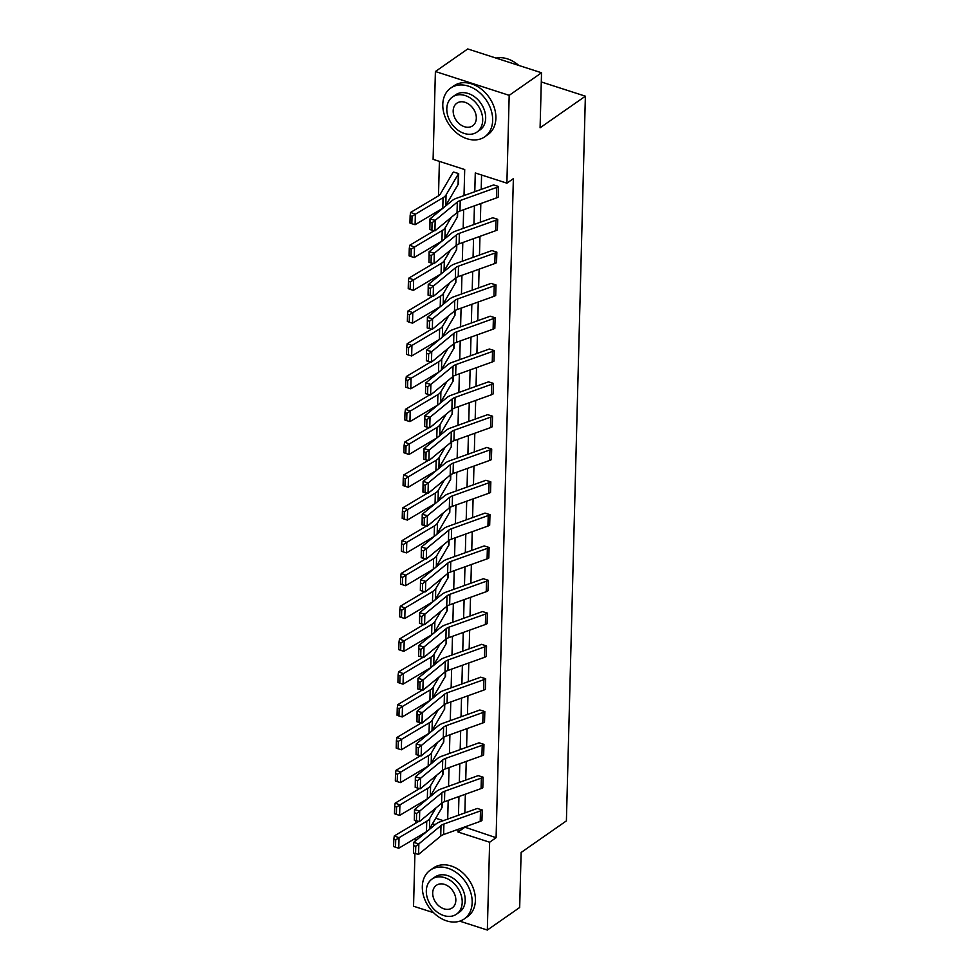 <?xml version="1.0" encoding="UTF-8"?>
<svg xmlns="http://www.w3.org/2000/svg" width="979" height="979" viewBox="0 0 979 979"><rect width="100%" height="100%" fill="white"/><g stroke="black" fill="none" stroke-linecap="round" stroke-linejoin="round"><path stroke-width="1.47" d="M433.55 912.685L413.542 906.224L414.925 853.431M415.243 841.108L415.316 838.379M415.72 823.192L415.781 820.622M439.4 161.376L438.494 195.837M438.09 211.023L438.066 212.235M437.234 243.844L437.209 245.056M436.377 276.653L436.34 277.877M435.52 309.474L435.484 310.686M434.664 342.295L434.627 343.507M433.795 375.104L433.77 376.315M432.938 407.925L432.914 409.136M432.082 440.734L432.045 441.957M431.225 473.555L431.188 474.766M430.356 506.376L430.332 507.587M429.5 539.184L429.475 540.396M428.643 572.005L428.606 573.217M427.786 604.814L427.75 606.038M426.93 637.635L426.893 638.846M426.061 670.456L426.036 671.667M425.204 703.265L425.18 704.488M424.348 736.086L424.311 737.297M423.491 768.907L423.454 770.118M422.622 801.715L422.598 802.927M464.022 195.58L464.707 169.551L433.097 159.344L435.398 71.516L509.19 95.342L506.889 183.171L475.28 172.965L474.791 191.713M509.19 95.342L541.534 72.776L467.742 48.95L435.398 71.516M541.534 72.776L540.09 127.784L585.381 96.187L566.4 820.879L521.122 852.476L519.678 907.484L487.334 930.05L459.763 921.153M585.381 96.187L541.301 81.955M428.949 262.335L429.108 251.738L451.258 233.455A17.83 8.309 -178.5 0 1 455.614 231.105L492.204 217.974A2.374 1.101 1.5 0 0 492.706 217.73L497.711 219.32L497.405 229.857A8.321 3.879 -178.5 0 1 495.68 230.714L459.09 243.844A11.895 5.531 1.5 0 0 456.19 245.411L434.04 263.694L434.321 253.182L431.225 255.556L429.145 254.981L428.949 262.335L431.029 262.923L431.225 255.556M427.236 327.977L427.395 317.367L449.545 299.084A17.83 8.309 -178.5 0 1 453.901 296.735L490.491 283.604A2.374 1.101 1.5 0 0 490.981 283.359L495.998 284.95L495.692 295.487A8.321 3.879 -178.5 0 1 493.967 296.343L457.377 309.474A11.895 5.531 1.5 0 0 454.464 311.041L432.326 329.336L432.596 318.811L429.512 321.185L427.419 320.61L427.236 327.977L429.316 328.552L429.512 321.185M425.51 393.607L425.681 382.997L447.819 364.714A17.83 8.309 -178.5 0 1 452.176 362.365L488.766 349.234A2.374 1.101 1.5 0 0 489.267 348.989L494.273 350.58L493.979 361.116A8.321 3.879 -178.5 0 1 492.253 361.973L455.663 375.116A11.895 5.531 1.5 0 0 452.751 376.67L430.601 394.965L430.882 384.441L427.786 386.815L425.706 386.24L425.51 393.607L427.59 394.182L427.786 386.815M423.797 459.237L423.956 448.639L446.106 430.344A17.83 8.309 -178.5 0 1 450.462 428.007L487.052 414.863A2.374 1.101 1.5 0 0 487.542 414.619L492.559 416.21L492.253 426.746A8.321 3.879 -178.5 0 1 490.528 427.615L453.938 440.746A11.895 5.531 1.5 0 0 451.038 442.312L428.888 460.595L429.157 450.083L426.073 452.457L423.993 451.882L423.797 459.237L425.877 459.812L426.073 452.457M422.071 524.866L422.243 514.269L444.38 495.986A17.83 8.309 -178.5 0 1 448.737 493.636L485.327 480.505A2.374 1.101 1.5 0 0 485.829 480.261L490.834 481.852L490.54 492.388A8.321 3.879 -178.5 0 1 488.815 493.245L452.225 506.376A11.895 5.531 1.5 0 0 449.312 507.942L427.174 526.225L427.444 515.713L424.348 518.087L422.267 517.512L422.071 524.866L424.152 525.454L424.348 518.087M420.358 590.508L420.517 579.898L442.667 561.616A17.83 8.309 -178.5 0 1 447.024 559.266L483.614 546.135A2.374 1.101 1.5 0 0 484.103 545.89L489.121 547.481L488.815 558.018A8.321 3.879 -178.5 0 1 487.089 558.874L450.499 572.005A11.895 5.531 1.5 0 0 447.599 573.572L425.449 591.854L425.73 581.342L422.634 583.717L420.554 583.141L420.358 590.508L422.438 591.083L422.634 583.717M418.633 656.138L418.804 645.528L440.942 627.245A17.83 8.309 -178.5 0 1 445.31 624.896L481.901 611.765A2.374 1.101 1.5 0 0 482.39 611.52L487.395 613.111L487.101 623.647A8.321 3.879 -178.5 0 1 485.376 624.504L448.786 637.647A11.895 5.531 1.5 0 0 445.873 639.201L423.736 657.496L424.005 646.972L420.909 649.346L418.828 648.771L418.633 656.138L420.725 656.713L420.909 649.346M416.919 721.768L417.078 711.17L439.228 692.875A17.83 8.309 -178.5 0 1 443.585 690.538L480.175 677.395A2.374 1.101 1.5 0 0 480.665 677.15L485.682 678.741L485.376 689.277A8.321 3.879 -178.5 0 1 483.65 690.146L447.06 703.277A11.895 5.531 1.5 0 0 444.16 704.843L422.01 723.126L422.292 712.602L419.196 714.988L417.115 714.401L416.919 721.768L419 722.343L419.196 714.988M415.206 787.397L415.365 776.8L437.503 758.505A17.83 8.309 -178.5 0 1 441.872 756.167L478.462 743.037A2.374 1.101 1.5 0 0 478.951 742.78L483.969 744.37L483.663 754.907A8.321 3.879 -178.5 0 1 481.937 755.776L445.347 768.907A11.895 5.531 1.5 0 0 442.435 770.473L420.297 788.756L420.566 778.244L417.47 780.618L415.39 780.043L415.206 787.397L417.287 787.973L417.47 780.618M413.481 853.039L413.64 842.429L435.79 824.147A17.83 8.309 -178.5 0 1 440.146 821.797L476.736 808.666A2.374 1.101 1.5 0 0 477.238 808.421L482.243 810.012L481.937 820.549A8.321 3.879 -178.5 0 1 480.212 821.405L443.622 834.536A11.895 5.531 1.5 0 0 440.721 836.103L418.571 854.386L418.853 843.874L415.757 846.248L413.676 845.672L413.481 853.039L415.561 853.615L415.757 846.248M481.582 174.996L481.203 189.412M480.824 203.534L480.334 222.233M479.967 236.355L479.477 255.042M479.11 269.176L478.621 287.863M478.254 301.985L477.764 320.684M477.397 334.806L476.908 353.492M476.528 367.614L476.039 386.313M475.672 400.435L475.182 419.134M474.815 433.256L474.325 451.943M473.958 466.065L473.469 484.764M473.09 498.886L472.6 517.573M472.233 531.695L471.743 550.394M471.376 564.516L470.887 583.215M470.52 597.337L470.03 616.024M469.663 630.146L469.174 648.844M468.794 662.967L468.305 681.653M467.938 695.788L467.448 714.474M467.081 728.596L466.591 747.295M466.224 761.417L465.735 780.104M465.355 794.226L464.866 812.925M464.499 827.047L496.096 837.706L513.363 178.655L506.889 183.171M414.337 820.218L414.509 809.609L436.646 791.326A17.83 8.309 -178.5 0 1 441.003 788.976L477.593 775.845A2.374 1.101 1.5 0 0 478.095 775.601L483.1 777.191L482.806 787.728A8.321 3.879 -178.5 0 1 481.081 788.584L444.49 801.728A11.895 5.531 1.5 0 0 441.578 803.282L419.44 821.577L419.71 811.053L416.613 813.427L414.533 812.851L414.337 820.218L416.43 820.794L416.613 813.427M416.063 754.589L416.222 743.979L438.372 725.696A17.83 8.309 -178.5 0 1 442.728 723.346L479.318 710.216A2.374 1.101 1.5 0 0 479.808 709.971L484.825 711.562L484.519 722.098A8.321 3.879 -178.5 0 1 482.794 722.955L446.204 736.086A11.895 5.531 1.5 0 0 443.303 737.652L421.154 755.947L421.435 745.423L418.339 747.797L416.259 747.222L416.063 754.589L418.143 755.164L418.339 747.797M417.776 688.947L417.947 678.349L440.085 660.066A17.83 8.309 -178.5 0 1 444.442 657.717L481.032 644.586A2.374 1.101 1.5 0 0 481.533 644.341L486.539 645.932L486.245 656.468A8.321 3.879 -178.5 0 1 484.519 657.325L447.929 670.456A11.895 5.531 1.5 0 0 445.017 672.022L422.867 690.305L423.148 679.793L420.052 682.167L417.972 681.592L417.776 688.947L419.856 689.534L420.052 682.167M419.501 623.317L419.661 612.719L441.81 594.424A17.83 8.309 -178.5 0 1 446.167 592.087L482.757 578.944A2.374 1.101 1.5 0 0 483.247 578.699L488.264 580.29L487.958 590.827A8.321 3.879 -178.5 0 1 486.233 591.695L449.642 604.826A11.895 5.531 1.5 0 0 446.73 606.393L424.592 624.675L424.862 614.163L421.778 616.537L419.685 615.962L419.501 623.317L421.582 623.892L421.778 616.537M421.215 557.687L421.374 547.077L443.524 528.795A17.83 8.309 -178.5 0 1 447.88 526.457L484.47 513.314A2.374 1.101 1.5 0 0 484.972 513.069L489.977 514.66L489.671 525.197A8.321 3.879 -178.5 0 1 487.946 526.053L451.356 539.196A11.895 5.531 1.5 0 0 448.455 540.763L426.306 559.046L426.587 548.521L423.491 550.908L421.411 550.32L421.215 557.687L423.295 558.263L423.491 550.908M422.94 492.058L423.099 481.448L445.237 463.165A17.83 8.309 -178.5 0 1 449.606 460.815L486.196 447.684A2.374 1.101 1.5 0 0 486.685 447.44L491.703 449.031L491.397 459.567A8.321 3.879 -178.5 0 1 489.671 460.424L453.081 473.567A11.895 5.531 1.5 0 0 450.169 475.121L428.031 493.416L428.3 482.892L425.204 485.266L423.124 484.691L422.94 492.058L425.021 492.633L425.204 485.266M424.653 426.428L424.813 415.818L446.962 397.535A17.83 8.309 -178.5 0 1 451.319 395.186L487.909 382.055A2.374 1.101 1.5 0 0 488.399 381.81L493.416 383.401L493.11 393.937A8.321 3.879 -178.5 0 1 491.385 394.794L454.794 407.925A11.895 5.531 1.5 0 0 451.894 409.491L429.744 427.774L430.026 417.262L426.93 419.636L424.849 419.061L424.653 426.428L426.734 427.003L426.93 419.636M426.367 360.786L426.538 350.188L448.676 331.905A17.83 8.309 -178.5 0 1 453.044 329.556L489.635 316.425A2.374 1.101 1.5 0 0 490.124 316.168L495.129 317.771L494.836 328.295A8.321 3.879 -178.5 0 1 493.11 329.164L456.52 342.295A11.895 5.531 1.5 0 0 453.607 343.862L431.47 362.144L431.739 351.632L428.643 354.006L426.563 353.431L426.367 360.786L428.459 361.361L428.643 354.006M428.092 295.156L428.251 284.559L450.401 266.264A17.83 8.309 -178.5 0 1 454.758 263.926L491.348 250.783A2.374 1.101 1.5 0 0 491.837 250.538L496.855 252.129L496.549 262.666A8.321 3.879 -178.5 0 1 494.823 263.535L458.233 276.665A11.895 5.531 1.5 0 0 455.333 278.232L433.183 296.515L433.464 285.99L430.368 288.377L428.288 287.789L428.092 295.156L430.173 295.731L430.368 288.377M429.805 229.527L429.977 218.917L452.114 200.634A17.83 8.309 -178.5 0 1 456.471 198.284L493.061 185.153A2.374 1.101 1.5 0 0 493.563 184.909L498.568 186.499L498.274 197.036A8.321 3.879 -178.5 0 1 496.549 197.893L459.959 211.036A11.895 5.531 1.5 0 0 457.046 212.59L434.909 230.885L435.178 220.361L432.082 222.735L430.001 222.16L429.805 229.527L431.886 230.102L432.082 222.735M496.096 837.706L489.635 842.221L487.334 930.05M447.697 819.093L448.186 800.394M448.553 786.272L449.043 767.573M449.422 753.451L449.912 734.764M450.279 720.642L450.768 701.943M451.135 687.821L451.625 669.134M451.992 655.012L452.482 636.313M452.861 622.191L453.35 603.492M453.718 589.37L454.207 570.684M454.574 556.561L455.064 537.863M455.431 523.741L455.92 505.054M456.287 490.92L456.777 472.233M457.156 458.111L457.646 439.412M458.013 425.29L458.502 406.603M458.87 392.481L459.359 373.782M459.726 359.66L460.216 340.961M460.595 326.839L461.085 308.152M461.452 294.03L461.941 275.332M462.308 261.209L462.798 242.523M463.165 228.401L463.654 209.702M432.485 823.78L435.178 824.648M458.086 829.348L458.025 832.015L489.635 842.221M474.423 205.835L473.934 224.534M473.555 238.656L473.065 257.355M472.698 271.477L472.208 290.163M471.841 304.285L471.352 322.984M470.985 337.106L470.495 355.793M470.116 369.915L469.626 388.614M469.259 402.736L468.77 421.435M468.403 435.557L467.913 454.244M467.546 468.366L467.056 487.065M466.689 501.187L466.2 519.873M465.82 534.008L465.331 552.694M464.964 566.817L464.474 585.515M464.107 599.637L463.618 618.324M463.251 632.446L462.761 651.145M462.382 665.267L461.892 683.954M461.525 698.088L461.036 716.775M460.668 730.897L460.179 749.596M459.812 763.718L459.322 782.405M458.955 796.527L458.466 815.226M435.741 818.224L443.303 820.671M458.38 184.162L458.686 173.626L453.669 172.035A8.321 3.879 1.5 0 0 452.616 173.112L440.317 194.087A11.895 5.531 -178.5 0 1 438.323 195.947L410.617 212.431L415.365 214.205L443.059 197.709A17.83 8.309 1.5 0 0 446.057 194.931L458.356 173.956A2.374 1.101 -178.5 0 1 458.661 173.638L458.38 184.162A2.374 1.101 -178.5 0 0 458.086 184.468L445.788 205.443A17.83 8.309 1.5 0 1 444.907 206.581M457.67 212.137L457.523 216.971A2.374 1.101 -178.5 0 0 457.217 217.289L444.919 238.264A17.83 8.309 1.5 0 1 444.05 239.402M456.814 244.946L456.667 249.792A2.374 1.101 -178.5 0 0 456.361 250.098L444.062 271.073A17.83 8.309 1.5 0 1 443.193 272.223M455.957 277.767L455.81 282.613A2.374 1.101 -178.5 0 0 455.504 282.919L443.206 303.894A17.83 8.309 1.5 0 1 442.337 305.032M455.1 310.588L454.941 315.422A2.374 1.101 -178.5 0 0 454.648 315.727L442.349 336.715A17.83 8.309 1.5 0 1 441.468 337.853M454.244 343.396L454.085 348.243A2.374 1.101 -178.5 0 0 453.791 348.548L441.492 369.524A17.83 8.309 1.5 0 1 440.611 370.662M453.375 376.217L453.228 381.064A2.374 1.101 -178.5 0 0 452.922 381.369L440.623 402.345A17.83 8.309 1.5 0 1 439.755 403.483M452.518 409.026L452.371 413.872A2.374 1.101 -178.5 0 0 452.065 414.178L439.767 435.153A17.83 8.309 1.5 0 1 438.898 436.304M451.662 441.847L451.503 446.693A2.374 1.101 -178.5 0 0 451.209 446.999L438.91 467.974A17.83 8.309 1.5 0 1 438.041 469.112M450.805 474.668L450.646 479.502A2.374 1.101 -178.5 0 0 450.352 479.82L438.054 500.795A17.83 8.309 1.5 0 1 437.172 501.933M449.789 512.323L449.912 507.501L449.789 512.323A2.374 1.101 -178.5 0 0 449.483 512.629L437.185 533.604A17.83 8.309 1.5 0 1 436.316 534.742M448.933 545.144L449.055 540.31L448.933 545.144A2.374 1.101 -178.5 0 0 448.627 545.45L436.328 566.425A17.83 8.309 1.5 0 1 435.459 567.563M448.076 577.953L448.198 573.131L448.076 577.953A2.374 1.101 -178.5 0 0 447.77 578.259L435.471 599.234A17.83 8.309 1.5 0 1 434.603 600.384M447.207 610.774L447.342 605.952L447.207 610.774A2.374 1.101 -178.5 0 0 446.913 611.08L434.615 632.055A17.83 8.309 1.5 0 1 433.734 633.193M446.351 643.582L446.473 638.761L446.351 643.582A2.374 1.101 -178.5 0 0 446.057 643.901L433.758 664.876A17.83 8.309 1.5 0 1 432.877 666.014M445.641 671.557L445.494 676.403A2.374 1.101 -178.5 0 0 445.188 676.709L432.889 697.684A17.83 8.309 1.5 0 1 432.02 698.835M444.637 709.224L444.76 704.39L444.637 709.224A2.374 1.101 -178.5 0 0 444.331 709.53L432.033 730.505A17.83 8.309 1.5 0 1 431.164 731.643M443.768 742.033L443.903 737.211L443.768 742.033A2.374 1.101 -178.5 0 0 443.475 742.339L431.176 763.326A17.83 8.309 1.5 0 1 430.307 764.464M443.071 770.008L442.912 774.854A2.374 1.101 -178.5 0 0 442.618 775.16L430.319 796.135A17.83 8.309 1.5 0 1 429.438 797.273M442.055 807.663L442.178 802.841L442.055 807.663A2.374 1.101 -178.5 0 0 441.749 807.981L429.451 828.956A17.83 8.309 1.5 0 1 428.582 830.094M464.487 827.512L458.025 832.015M413.676 845.672L413.64 842.429L418.853 843.874L440.991 825.591A11.895 5.531 1.5 0 1 443.903 824.024L480.493 810.893A8.321 3.879 -178.5 0 0 482.219 810.025L481.937 820.549M415.561 853.615L418.571 854.386M423.638 818.101A11.895 5.531 -178.5 0 1 422.022 819.435M418.743 821.393L394.292 835.944L399.04 837.718L426.734 821.222A17.83 8.309 1.5 0 0 429.732 818.432L435.826 808.042M395.712 839.872L393.815 839.162L393.619 846.529L395.516 847.239L395.712 839.872L399.04 837.718L398.759 848.23L426.465 831.734A17.83 8.309 1.5 0 0 427.003 831.391M398.759 848.23L395.516 847.239M393.815 839.162L394.292 835.944M422.316 886.509A29.725 22.236 -124.9 0 0 436.989 915.708A29.725 22.236 -124.9 0 0 464.254 918.926A29.725 22.236 -124.9 0 0 472.172 902.601A29.725 22.236 -124.9 0 0 457.499 873.403A29.725 22.236 -124.9 0 0 430.234 870.172A29.725 22.236 -124.9 0 0 422.316 886.509M464.254 918.926L467.485 916.674A29.725 22.236 -124.9 0 0 475.402 900.35A29.725 22.236 -124.9 0 0 460.742 871.151A29.725 22.236 -124.9 0 0 433.464 867.92L430.234 870.172M432.02 879.081L434.994 877A21.403 16.007 55.1 0 1 454.623 879.326A21.403 16.007 55.1 0 1 465.196 900.35A21.403 16.007 55.1 0 1 459.494 912.11L456.508 914.178A21.403 16.007 -124.9 0 0 462.21 902.418A21.403 16.007 -124.9 0 0 451.649 881.406A21.403 16.007 -124.9 0 0 432.02 879.081A21.403 16.007 -124.9 0 0 426.318 890.841A21.403 16.007 -124.9 0 0 436.879 911.853A21.403 16.007 -124.9 0 0 456.508 914.178M455.835 900.362A13.792 10.316 -124.9 0 0 449.031 886.815A13.792 10.316 -124.9 0 0 436.377 885.322A13.792 10.316 -124.9 0 0 432.694 892.897A13.792 10.316 -124.9 0 0 439.51 906.444A13.792 10.316 -124.9 0 0 452.163 907.937A13.792 10.316 -124.9 0 0 455.835 900.362M442.789 104.386A29.725 22.236 -124.9 0 0 457.462 133.585A29.725 22.236 -124.9 0 0 484.727 136.815A29.725 22.236 -124.9 0 0 492.657 120.478A29.725 22.236 -124.9 0 0 477.985 91.28A29.725 22.236 -124.9 0 0 450.719 88.061A29.725 22.236 -124.9 0 0 442.789 104.386M484.727 136.815L487.97 134.551A29.725 22.236 -124.9 0 0 495.888 118.226A29.725 22.236 -124.9 0 0 481.215 89.028A29.725 22.236 -124.9 0 0 453.95 85.797L450.719 88.061M452.506 96.958L455.48 94.877A21.403 16.007 55.1 0 1 475.109 97.202A21.403 16.007 55.1 0 1 485.67 118.226A21.403 16.007 55.1 0 1 479.967 129.987L476.993 132.055A21.403 16.007 -124.9 0 0 482.696 120.307A21.403 16.007 -124.9 0 0 472.135 99.283A21.403 16.007 -124.9 0 0 452.506 96.958A21.403 16.007 -124.9 0 0 446.803 108.718A21.403 16.007 -124.9 0 0 457.364 129.742A21.403 16.007 -124.9 0 0 476.993 132.055M476.32 118.239A13.792 10.316 -124.9 0 0 469.504 104.692A13.792 10.316 -124.9 0 0 456.85 103.199A13.792 10.316 -124.9 0 0 453.179 110.774A13.792 10.316 -124.9 0 0 459.983 124.321A13.792 10.316 -124.9 0 0 472.637 125.826A13.792 10.316 -124.9 0 0 476.32 118.239M518.76 65.422A29.725 22.236 -124.9 0 0 496.072 58.091M414.533 812.851L414.509 809.609L419.71 811.053L441.859 792.77A11.895 5.531 1.5 0 1 444.76 791.203L481.35 778.072A8.321 3.879 -178.5 0 0 483.075 777.216L482.806 787.728M416.43 820.794L419.44 821.577M415.39 780.043L415.365 776.8L420.566 778.244L442.716 759.949A11.895 5.531 1.5 0 1 445.616 758.395L482.206 745.252A8.321 3.879 -178.5 0 0 483.932 744.395L483.969 744.37M417.287 787.973L420.297 788.756M424.494 785.293A11.895 5.531 -178.5 0 1 422.879 786.626M419.599 788.572L395.161 803.135L399.897 804.897L427.59 788.401A17.83 8.309 1.5 0 0 430.589 785.623L436.683 775.221M396.568 807.051L394.672 806.353L394.476 813.708L396.373 814.418L396.568 807.051L399.897 804.897L399.616 815.409L427.321 798.925A17.83 8.309 1.5 0 0 427.872 798.583M399.616 815.409L396.373 814.418M394.672 806.353L395.161 803.135M425.351 752.472A11.895 5.531 -178.5 0 1 423.736 753.806M420.456 755.764L396.018 770.314L400.754 772.076L428.459 755.592A17.83 8.309 1.5 0 0 431.445 752.802L437.552 742.4M397.425 774.242L395.528 773.532L395.332 780.899L397.229 781.597L397.425 774.242L400.754 772.076L400.484 782.6L428.178 766.104A17.83 8.309 1.5 0 0 428.729 765.762M400.484 782.6L397.229 781.597M395.528 773.532L396.018 770.314M416.259 747.222L416.222 743.979L421.435 745.423L443.573 727.14A11.895 5.531 1.5 0 1 446.485 725.574L483.075 712.443A8.321 3.879 -178.5 0 0 484.801 711.574L484.825 711.562M418.143 755.164L421.154 755.947M426.208 719.663A11.895 5.531 -178.5 0 1 424.592 720.997M421.313 722.943L396.874 737.493L401.61 739.267L429.316 722.771A17.83 8.309 1.5 0 0 432.314 719.981L438.408 709.591M398.282 741.421L396.385 740.711L396.201 748.078L398.098 748.788L398.282 741.421L401.61 739.267L401.341 749.779L429.035 733.295A17.83 8.309 1.5 0 0 429.585 732.941M401.341 749.779L398.098 748.788M396.385 740.711L396.874 737.493M417.115 714.401L417.078 711.17L422.292 712.602L444.429 694.319A11.895 5.531 1.5 0 1 447.342 692.753L483.932 679.622A8.321 3.879 -178.5 0 0 485.657 678.765L485.682 678.741M419 722.343L422.01 723.126M427.077 686.842A11.895 5.531 -178.5 0 1 425.461 688.176M422.169 690.134L397.731 704.684L402.467 706.446L430.173 689.95A17.83 8.309 1.5 0 0 433.171 687.172L439.265 676.77M399.151 708.6L397.254 707.903L397.058 715.257L398.955 715.967L399.151 708.6L402.467 706.446L402.198 716.971L429.903 700.474A17.83 8.309 1.5 0 0 430.442 700.132M402.198 716.971L398.955 715.967M397.254 707.903L397.731 704.684M417.972 681.592L417.947 678.349L423.148 679.793L445.298 661.51A11.895 5.531 1.5 0 1 448.198 659.944L484.789 646.801A8.321 3.879 -178.5 0 0 486.514 645.944L486.539 645.932M419.856 689.534L422.867 690.305M427.933 654.021A11.895 5.531 -178.5 0 1 426.318 655.355M423.038 657.313L398.588 671.863L403.336 673.638L431.029 657.142A17.83 8.309 1.5 0 0 434.027 654.351L440.122 643.949M400.007 675.791L398.11 675.082L397.915 682.449L399.811 683.146L400.007 675.791L403.336 673.638L403.054 684.15L430.76 667.654A17.83 8.309 1.5 0 0 431.311 667.311M403.054 684.15L399.811 683.146M398.11 675.082L398.588 671.863M418.828 648.771L418.804 645.528L424.005 646.972L446.155 628.689A11.895 5.531 1.5 0 1 449.055 627.123L485.645 613.992A8.321 3.879 -178.5 0 0 487.371 613.123L487.395 613.111M420.725 656.713L423.736 657.496M428.79 621.212A11.895 5.531 -178.5 0 1 427.174 622.546M423.895 624.492L399.456 639.042L404.192 640.817L431.898 624.321A17.83 8.309 1.5 0 0 434.884 621.543L440.991 611.141M400.864 642.97L398.967 642.261L398.771 649.628L400.668 650.337L400.864 642.97L404.192 640.817L403.911 651.329L431.617 634.845A17.83 8.309 1.5 0 0 432.167 634.502M403.911 651.329L400.668 650.337M398.967 642.261L399.456 639.042M419.685 615.962L419.661 612.719L424.862 614.163L447.011 595.868A11.895 5.531 1.5 0 1 449.912 594.314L486.502 581.171A8.321 3.879 -178.5 0 0 488.24 580.314L488.264 580.29M421.582 623.892L424.592 624.675M429.646 588.391A11.895 5.531 -178.5 0 1 428.031 589.725M424.751 591.683L400.313 606.234L405.049 607.996L432.755 591.512A17.83 8.309 1.5 0 0 435.753 588.722L441.847 578.32M401.72 610.162L399.824 609.452L399.64 616.807L401.525 617.516L401.72 610.162L405.049 607.996L404.78 618.52L432.473 602.024A17.83 8.309 1.5 0 0 433.024 601.681M404.78 618.52L401.525 617.516M399.824 609.452L400.313 606.234M420.554 583.141L420.517 579.898L425.73 581.342L447.868 563.06A11.895 5.531 1.5 0 1 450.781 561.493L487.371 548.362A8.321 3.879 -178.5 0 0 489.096 547.494L489.121 547.481M422.438 591.083L425.449 591.854M430.515 555.57A11.895 5.531 -178.5 0 1 428.888 556.904M425.608 558.862L401.17 573.413L405.906 575.187L433.611 558.691A17.83 8.309 1.5 0 0 436.61 555.901L442.704 545.511M402.577 577.341L400.68 576.631L400.497 583.998L402.393 584.708L402.577 577.341L405.906 575.187L405.636 585.699L433.342 569.215A17.83 8.309 1.5 0 0 433.881 568.86M405.636 585.699L402.393 584.708M400.68 576.631L401.17 573.413M421.411 550.32L421.374 547.077L426.587 548.521L448.725 530.239A11.895 5.531 1.5 0 1 451.637 528.672L488.227 515.541A8.321 3.879 -178.5 0 0 489.953 514.685L489.977 514.66M423.295 558.263L426.306 559.046M431.372 522.762A11.895 5.531 -178.5 0 1 429.757 524.095M426.477 526.041L402.026 540.604L406.774 542.366L434.468 525.87A17.83 8.309 1.5 0 0 437.466 523.092L443.56 512.69M403.446 544.52L401.549 543.822L401.353 551.177L403.25 551.887L403.446 544.52L406.774 542.366L406.493 552.89L434.199 536.394A17.83 8.309 1.5 0 0 434.737 536.051M406.493 552.89L403.25 551.887M401.549 543.822L402.026 540.604M422.267 517.512L422.243 514.269L427.444 515.713L449.594 497.418A11.895 5.531 1.5 0 1 452.494 495.863L489.084 482.72A8.321 3.879 -178.5 0 0 490.809 481.864L490.834 481.852M424.152 525.454L427.174 526.225M432.228 489.941A11.895 5.531 -178.5 0 1 430.613 491.274M427.333 493.232L402.883 507.783L407.631 509.545L435.325 493.061A17.83 8.309 1.5 0 0 438.323 490.271L444.417 479.869M404.303 511.711L402.406 511.001L402.21 518.368L404.107 519.066L404.303 511.711L407.631 509.545L407.35 520.069L435.055 503.573A17.83 8.309 1.5 0 0 435.606 503.23M407.35 520.069L404.107 519.066M402.406 511.001L402.883 507.783M423.124 484.691L423.099 481.448L428.3 482.892L450.45 464.609A11.895 5.531 1.5 0 1 453.35 463.043L489.941 449.912A8.321 3.879 -178.5 0 0 491.666 449.043L491.703 449.031M425.021 492.633L428.031 493.416M433.085 457.132A11.895 5.531 -178.5 0 1 431.47 458.466M428.19 460.411L403.752 474.962L408.488 476.736L436.193 460.24A17.83 8.309 1.5 0 0 439.179 457.462L445.286 447.06M405.159 478.89L403.262 478.18L403.067 485.547L404.963 486.257L405.159 478.89L408.488 476.736L408.219 487.248L435.912 470.764A17.83 8.309 1.5 0 0 436.463 470.409M408.219 487.248L404.963 486.257M403.262 478.18L403.752 474.962M423.993 451.882L423.956 448.639L429.157 450.083L451.307 431.788A11.895 5.531 1.5 0 1 454.219 430.222L490.809 417.091A8.321 3.879 -178.5 0 0 492.535 416.234L492.559 416.21M425.877 459.812L428.888 460.595M433.942 424.311A11.895 5.531 -178.5 0 1 432.326 425.645M429.047 427.603L404.608 442.153L409.344 443.915L437.05 427.431A17.83 8.309 1.5 0 0 440.048 424.641L446.143 414.239M406.016 446.081L404.119 445.372L403.935 452.726L405.832 453.436L406.016 446.081L409.344 443.915L409.075 454.44L436.769 437.943A17.83 8.309 1.5 0 0 437.319 437.601M409.075 454.44L405.832 453.436M404.119 445.372L404.608 442.153M424.849 419.061L424.813 415.818L430.026 417.262L452.163 398.979A11.895 5.531 1.5 0 1 455.076 397.413L491.666 384.282A8.321 3.879 -178.5 0 0 493.392 383.413L493.11 393.937M426.734 427.003L429.744 427.774M434.811 391.49A11.895 5.531 -178.5 0 1 433.195 392.824M429.903 394.782L405.465 409.332L410.201 411.107L437.907 394.61A17.83 8.309 1.5 0 0 440.905 391.82L446.999 381.431M406.885 413.26L404.988 412.551L404.792 419.918L406.689 420.627L406.885 413.26L410.201 411.107L409.932 421.619L437.637 405.122A17.83 8.309 1.5 0 0 438.176 404.78M409.932 421.619L406.689 420.627M404.988 412.551L405.465 409.332M425.706 386.24L425.681 382.997L430.882 384.441L453.032 366.158A11.895 5.531 1.5 0 1 455.933 364.592L492.523 351.461A8.321 3.879 -178.5 0 0 494.248 350.604L493.979 361.116M427.59 394.182L430.601 394.965M435.667 358.681A11.895 5.531 -178.5 0 1 434.052 360.015M430.772 361.961L406.322 376.523L411.07 378.286L438.763 361.789A17.83 8.309 1.5 0 0 441.762 359.012L447.856 348.61M407.741 380.439L405.844 379.742L405.649 387.097L407.545 387.806L407.741 380.439L411.07 378.286L410.788 388.81L438.494 372.314A17.83 8.309 1.5 0 0 439.045 371.971M410.788 388.81L407.545 387.806M405.844 379.742L406.322 376.523M426.563 353.431L426.538 350.188L431.739 351.632L453.889 333.337A11.895 5.531 1.5 0 1 456.789 331.783L493.379 318.64A8.321 3.879 -178.5 0 0 495.105 317.783L495.129 317.771M428.459 361.361L431.47 362.144M436.524 325.86A11.895 5.531 -178.5 0 1 434.909 327.194M431.629 329.152L407.191 343.702L411.926 345.465L439.632 328.981A17.83 8.309 1.5 0 0 442.618 326.191L448.725 315.789M408.598 347.631L406.701 346.921L406.505 354.288L408.402 354.985L408.598 347.631L411.926 345.465L411.645 355.989L439.351 339.493A17.83 8.309 1.5 0 0 439.901 339.15M411.645 355.989L408.402 354.985M406.701 346.921L407.191 343.702M427.419 320.61L427.395 317.367L432.596 318.811L454.745 300.529A11.895 5.531 1.5 0 1 457.646 298.962L494.236 285.831A8.321 3.879 -178.5 0 0 495.974 284.962L495.692 295.487M429.316 328.552L432.326 329.336M437.38 293.051A11.895 5.531 -178.5 0 1 435.765 294.385M432.485 296.331L408.047 310.881L412.783 312.656L440.489 296.16A17.83 8.309 1.5 0 0 443.487 293.37L449.581 282.98M409.455 314.81L407.558 314.1L407.362 321.467L409.259 322.177L409.455 314.81L412.783 312.656L412.514 323.168L440.207 306.684A17.83 8.309 1.5 0 0 440.758 306.329M412.514 323.168L409.259 322.177M407.558 314.1L408.047 310.881M428.288 287.789L428.251 284.559L433.464 285.99L455.602 267.708A11.895 5.531 1.5 0 1 458.515 266.141L495.105 253.01A8.321 3.879 -178.5 0 0 496.83 252.154L496.549 262.666M430.173 295.731L433.183 296.515M438.249 260.23A11.895 5.531 -178.5 0 1 436.622 261.564M433.342 263.522L408.904 278.073L413.64 279.835L441.345 263.351A17.83 8.309 1.5 0 0 444.344 260.561L450.438 250.159M410.311 282.001L408.414 281.291L408.231 288.646L410.128 289.356L410.311 282.001L413.64 279.835L413.371 290.359L441.076 273.863A17.83 8.309 1.5 0 0 441.615 273.52M413.371 290.359L410.128 289.356M408.414 281.291L408.904 278.073M429.145 254.981L429.108 251.738L434.321 253.182L456.459 234.899A11.895 5.531 1.5 0 1 459.371 233.332L495.961 220.189A8.321 3.879 -178.5 0 0 497.687 219.333L497.711 219.32M431.029 262.923L434.04 263.694M439.106 227.409A11.895 5.531 -178.5 0 1 437.491 228.743M434.211 230.701L409.76 245.252L414.509 247.026L442.202 230.53A17.83 8.309 1.5 0 0 445.2 227.74L451.295 217.35M411.18 249.18L409.283 248.47L409.087 255.837L410.984 256.547L411.18 249.18L414.509 247.026L414.227 257.538L441.933 241.042A17.83 8.309 1.5 0 0 442.471 240.699M414.227 257.538L410.984 256.547M409.283 248.47L409.76 245.252M430.001 222.16L429.977 218.917L435.178 220.361L457.328 202.078A11.895 5.531 1.5 0 1 460.228 200.511L496.818 187.381A8.321 3.879 -178.5 0 0 498.544 186.524L498.274 197.036M431.886 230.102L434.909 230.885M412.037 216.359L410.14 215.649L409.944 223.016L411.841 223.726L412.037 216.359L415.365 214.205L415.084 224.717L442.789 208.233A17.83 8.309 1.5 0 0 443.34 207.891M415.084 224.717L411.841 223.726M410.14 215.649L410.617 212.431M443.622 834.536L443.903 824.024M440.721 836.103L440.991 825.591M480.212 821.405L480.493 810.893M426.734 821.222L426.465 831.734M429.732 818.432L429.451 828.956M441.884 803.049L441.749 807.981M444.49 801.728L444.76 791.203M441.578 803.282L441.859 792.77M481.081 788.584L481.35 778.072M483.663 754.907L483.932 744.395M445.347 768.907L445.616 758.395M442.435 770.473L442.716 759.949M481.937 755.776L482.206 745.252M443.046 770.032L442.912 774.854M427.59 788.401L427.321 798.925M430.589 785.623L430.319 796.135M442.741 770.24L442.618 775.16M428.459 755.592L428.178 766.104M431.445 752.802L431.176 763.326M443.597 737.42L443.475 742.339M484.519 722.098L484.801 711.574M446.204 736.086L446.485 725.574M443.303 737.652L443.573 727.14M482.794 722.955L483.075 712.443M429.316 722.771L429.035 733.295M432.314 719.981L432.033 730.505M444.466 704.599L444.331 709.53M485.376 689.277L485.657 678.765M447.06 703.277L447.342 692.753M444.16 704.843L444.429 694.319M483.65 690.146L483.932 679.622M445.616 671.582L445.494 676.403M430.173 689.95L429.903 700.474M433.171 687.172L432.889 697.684M445.323 671.79L445.188 676.709M486.245 656.468L486.514 645.944M447.929 670.456L448.198 659.944M445.017 672.022L445.298 661.51M484.519 657.325L484.789 646.801M431.029 657.142L430.76 667.654M434.027 654.351L433.758 664.876M446.179 638.969L446.057 643.901M487.101 623.647L487.371 613.123M448.786 637.647L449.055 627.123M445.873 639.201L446.155 628.689M485.376 624.504L485.645 613.992M431.898 624.321L431.617 634.845M434.884 621.543L434.615 632.055M447.036 606.148L446.913 611.08M487.958 590.827L488.24 580.314M449.642 604.826L449.912 594.314M446.73 606.393L447.011 595.868M486.233 591.695L486.502 581.171M432.755 591.512L432.473 602.024M435.753 588.722L435.471 599.234M447.905 573.339L447.77 578.259M488.815 558.018L489.096 547.494M450.499 572.005L450.781 561.493M447.599 573.572L447.868 563.06M487.089 558.874L487.371 548.362M433.611 558.691L433.342 569.215M436.61 555.901L436.328 566.425M448.761 540.518L448.627 545.45M489.671 525.197L489.953 514.685M451.356 539.196L451.637 528.672M448.455 540.763L448.725 530.239M487.946 526.053L488.227 515.541M434.468 525.87L434.199 536.394M437.466 523.092L437.185 533.604M449.618 507.709L449.483 512.629M490.54 492.388L490.809 481.864M452.225 506.376L452.494 495.863M449.312 507.942L449.594 497.418M488.815 493.245L489.084 482.72M450.781 474.68L450.646 479.502M435.325 493.061L435.055 503.573M438.323 490.271L438.054 500.795M450.475 474.888L450.352 479.82M491.397 459.567L491.666 449.043M453.081 473.567L453.35 463.043M450.169 475.121L450.45 464.609M489.671 460.424L489.941 449.912M451.637 441.859L451.503 446.693M436.193 460.24L435.912 470.764M439.179 457.462L438.91 467.974M451.331 442.067L451.209 446.999M492.253 426.746L492.535 416.234M453.938 440.746L454.219 430.222M451.038 442.312L451.307 431.788M490.528 427.615L490.809 417.091M452.494 409.051L452.371 413.872M437.05 427.431L436.769 437.943M440.048 424.641L439.767 435.153M452.2 409.259L452.065 414.178M454.794 407.925L455.076 397.413M451.894 409.491L452.163 398.979M491.385 394.794L491.666 384.282M453.35 376.23L453.228 381.064M437.907 394.61L437.637 405.122M440.905 391.82L440.623 402.345M453.057 376.438L452.922 381.369M455.663 375.116L455.933 364.592M452.751 376.67L453.032 366.158M492.253 361.973L492.523 351.461M454.207 343.421L454.085 348.243M438.763 361.789L438.494 372.314M441.762 359.012L441.492 369.524M453.913 343.629L453.791 348.548M494.836 328.295L495.105 317.783M456.52 342.295L456.789 331.783M453.607 343.862L453.889 333.337M493.11 329.164L493.379 318.64M455.076 310.6L454.941 315.422M439.632 328.981L439.351 339.493M442.618 326.191L442.349 336.715M454.77 310.808L454.648 315.727M457.377 309.474L457.646 298.962M454.464 311.041L454.745 300.529M493.967 296.343L494.236 285.831M455.933 277.779L455.81 282.613M440.489 296.16L440.207 306.684M443.487 293.37L443.206 303.894M455.639 277.987L455.504 282.919M458.233 276.665L458.515 266.141M455.333 278.232L455.602 267.708M494.823 263.535L495.105 253.01M456.789 244.97L456.667 249.792M441.345 263.351L441.076 273.863M444.344 260.561L444.062 271.073M456.495 245.178L456.361 250.098M497.405 229.857L497.687 219.333M459.09 243.844L459.371 233.332M456.19 245.411L456.459 234.899M495.68 230.714L495.961 220.189M457.646 212.149L457.523 216.971M442.202 230.53L441.933 241.042M445.2 227.74L444.919 238.264M457.352 212.357L457.217 217.289M459.959 211.036L460.228 200.511M457.046 212.59L457.328 202.078M496.549 197.893L496.818 187.381M443.059 197.709L442.789 208.233M446.057 194.931L445.788 205.443M458.356 173.956L458.086 184.468"/></g></svg>
